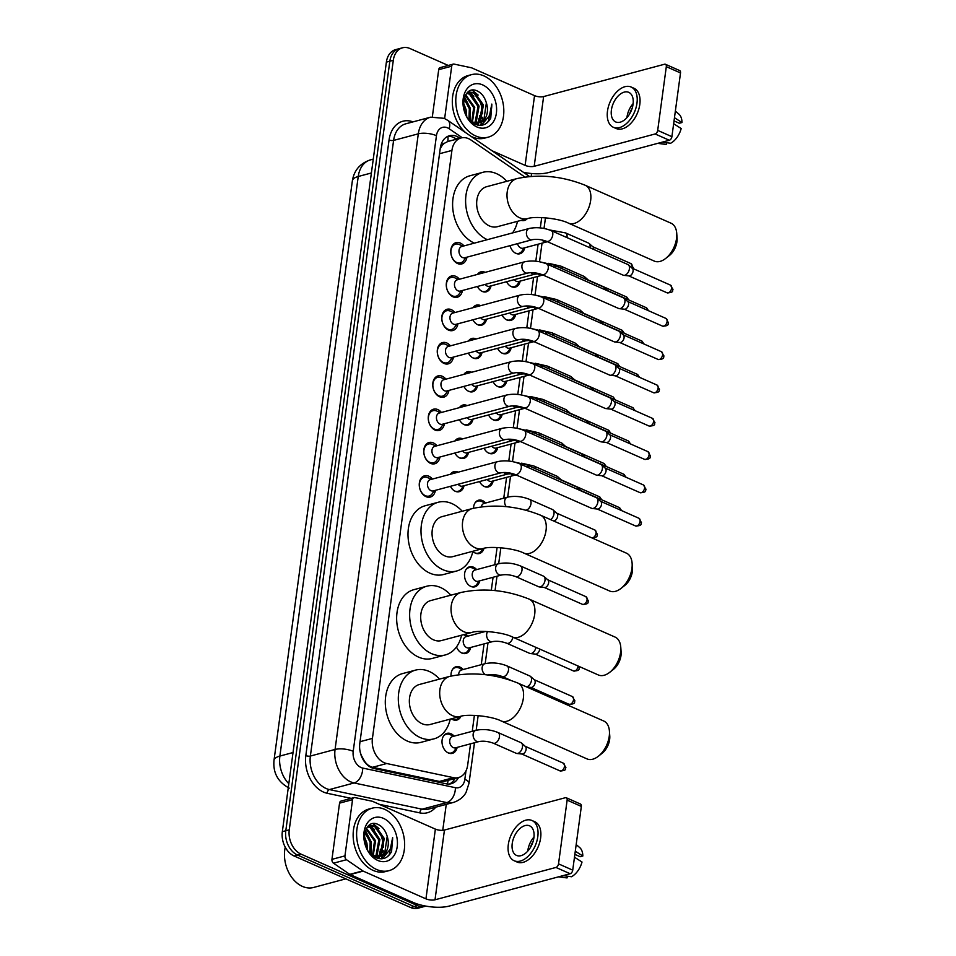 <?xml version="1.0" encoding="UTF-8"?>
<svg xmlns="http://www.w3.org/2000/svg" width="956" height="956" viewBox="0 0 956 956"><rect width="100%" height="100%" fill="white"/><g stroke="black" fill="none" stroke-linecap="round" stroke-linejoin="round"><path stroke-width="1.43" d="M457.147 747.401A10.349 7.457 -105 0 1 452.355 753.364A10.349 7.457 -105 0 1 448.388 752.981A10.349 7.457 -105 0 1 442.031 742.633A10.349 7.457 -105 0 1 447.014 733.36A10.349 7.457 -105 0 1 450.981 733.742A10.349 7.457 -105 0 1 454.136 736.144M460.971 716.247A10.349 7.457 -105 0 1 456.86 720.059A10.349 7.457 -105 0 1 452.893 719.677A10.349 7.457 -105 0 1 451.387 718.804M451.041 676.047A10.349 7.457 -105 0 1 456.012 666.75A10.349 7.457 -105 0 1 459.991 667.133A10.349 7.457 -105 0 1 463.146 669.535M465.237 634.198A10.349 7.457 -105 0 1 467.651 636.23M470.663 647.475A10.349 7.457 -105 0 1 465.871 653.45A10.349 7.457 -105 0 1 461.891 653.067A10.349 7.457 -105 0 1 456.502 646.925M479.661 580.866A10.349 7.457 -105 0 1 474.881 586.829A10.349 7.457 -105 0 1 470.902 586.446A10.349 7.457 -105 0 1 464.544 576.098A10.349 7.457 -105 0 1 469.527 566.824A10.349 7.457 -105 0 1 473.507 567.207A10.349 7.457 -105 0 1 476.65 569.609M483.987 548.314A10.349 7.457 -105 0 1 479.374 553.524A10.349 7.457 -105 0 1 475.407 553.142A10.349 7.457 -105 0 1 472.873 551.409M473.519 508.234A10.349 7.457 -105 0 1 478.538 500.215A10.349 7.457 -105 0 1 482.505 500.597A10.349 7.457 -105 0 1 485.66 502.999M493.177 480.94A10.349 7.457 -105 0 1 488.385 486.915A10.349 7.457 -105 0 1 484.405 486.532A10.349 7.457 -105 0 1 479.542 481.561M497.682 447.635A10.349 7.457 -105 0 1 492.89 453.598A10.349 7.457 -105 0 1 488.91 453.216A10.349 7.457 -105 0 1 484.047 448.256M502.175 414.33A10.349 7.457 -105 0 1 497.395 420.293A10.349 7.457 -105 0 1 493.416 419.911A10.349 7.457 -105 0 1 488.552 414.94M506.68 381.014A10.349 7.457 -105 0 1 501.9 386.989A10.349 7.457 -105 0 1 497.921 386.606A10.349 7.457 -105 0 1 493.057 381.635M511.185 347.709A10.349 7.457 -105 0 1 506.393 353.684A10.349 7.457 -105 0 1 502.426 353.302A10.349 7.457 -105 0 1 497.55 348.331M515.69 314.405A10.349 7.457 -105 0 1 510.898 320.38A10.349 7.457 -105 0 1 506.931 319.997A10.349 7.457 -105 0 1 502.055 315.026M520.195 281.1A10.349 7.457 -105 0 1 515.404 287.063A10.349 7.457 -105 0 1 511.436 286.68A10.349 7.457 -105 0 1 506.56 281.709M524.701 247.795A10.349 7.457 -105 0 1 519.909 253.758A10.349 7.457 -105 0 1 515.929 253.376A10.349 7.457 -105 0 1 510.026 245.656M527.186 218.733A10.349 7.457 -105 0 1 524.414 220.454A10.349 7.457 -105 0 1 521.151 220.346M450.455 474.248A10.349 7.457 -105 0 1 453.885 471.666A10.349 7.457 -105 0 1 457.864 472.049A10.349 7.457 -105 0 1 458.163 472.192M464.03 485.708A10.349 7.457 -105 0 1 459.239 491.671A10.349 7.457 -105 0 1 455.259 491.288A10.349 7.457 -105 0 1 450.395 486.317M454.96 440.943A10.349 7.457 -105 0 1 458.39 438.362A10.349 7.457 -105 0 1 462.369 438.744A10.349 7.457 -105 0 1 462.656 438.888M468.536 452.403A10.349 7.457 -105 0 1 463.744 458.366A10.349 7.457 -105 0 1 459.764 457.984A10.349 7.457 -105 0 1 454.901 453.013M459.454 407.638A10.349 7.457 -105 0 1 462.895 405.057A10.349 7.457 -105 0 1 466.875 405.44A10.349 7.457 -105 0 1 467.161 405.571M473.029 419.087A10.349 7.457 -105 0 1 468.249 425.062A10.349 7.457 -105 0 1 464.269 424.679A10.349 7.457 -105 0 1 459.406 419.708M463.959 374.334A10.349 7.457 -105 0 1 467.4 371.753A10.349 7.457 -105 0 1 471.38 372.135A10.349 7.457 -105 0 1 471.666 372.266M477.534 385.782A10.349 7.457 -105 0 1 472.754 391.757A10.349 7.457 -105 0 1 468.775 391.374A10.349 7.457 -105 0 1 463.899 386.403M468.464 341.017A10.349 7.457 -105 0 1 471.906 338.448A10.349 7.457 -105 0 1 475.873 338.83A10.349 7.457 -105 0 1 476.172 338.962M482.039 352.477A10.349 7.457 -105 0 1 477.247 358.452A10.349 7.457 -105 0 1 473.28 358.07A10.349 7.457 -105 0 1 468.404 353.099M472.969 307.713A10.349 7.457 -105 0 1 476.411 305.131A10.349 7.457 -105 0 1 480.378 305.514A10.349 7.457 -105 0 1 480.677 305.657M486.544 319.173A10.349 7.457 -105 0 1 481.752 325.136A10.349 7.457 -105 0 1 477.785 324.753A10.349 7.457 -105 0 1 472.909 319.782M477.474 274.408A10.349 7.457 -105 0 1 480.916 271.827A10.349 7.457 -105 0 1 484.883 272.209A10.349 7.457 -105 0 1 485.182 272.352M491.049 285.868A10.349 7.457 -105 0 1 486.257 291.831A10.349 7.457 -105 0 1 482.278 291.449A10.349 7.457 -105 0 1 477.414 286.477M435.434 490.32A11.018 7.935 -105 0 1 430.26 497.072A11.018 7.935 -105 0 1 426.029 496.666A11.018 7.935 -105 0 1 419.278 485.66A11.018 7.935 -105 0 1 424.572 475.801A11.018 7.935 -105 0 1 428.802 476.208A11.018 7.935 -105 0 1 432.423 479.075M439.927 457.016A11.018 7.935 -105 0 1 434.765 463.768A11.018 7.935 -105 0 1 430.535 463.361A11.018 7.935 -105 0 1 423.783 452.343A11.018 7.935 -105 0 1 429.077 442.497A11.018 7.935 -105 0 1 433.307 442.903A11.018 7.935 -105 0 1 436.928 445.771M444.432 423.711A11.018 7.935 -105 0 1 439.27 430.463A11.018 7.935 -105 0 1 435.04 430.057A11.018 7.935 -105 0 1 428.276 419.039A11.018 7.935 -105 0 1 433.582 409.18A11.018 7.935 -105 0 1 437.812 409.586A11.018 7.935 -105 0 1 441.421 412.454M448.938 390.406A11.018 7.935 -105 0 1 443.775 397.158A11.018 7.935 -105 0 1 439.545 396.752A11.018 7.935 -105 0 1 432.781 385.734A11.018 7.935 -105 0 1 438.087 375.875A11.018 7.935 -105 0 1 442.305 376.282A11.018 7.935 -105 0 1 445.926 379.15M453.443 357.09A11.018 7.935 -105 0 1 448.28 363.854A11.018 7.935 -105 0 1 444.05 363.447A11.018 7.935 -105 0 1 437.286 352.429A11.018 7.935 -105 0 1 442.58 342.571A11.018 7.935 -105 0 1 446.81 342.977A11.018 7.935 -105 0 1 450.431 345.845M457.948 323.785A11.018 7.935 -105 0 1 452.774 330.537A11.018 7.935 -105 0 1 448.555 330.131A11.018 7.935 -105 0 1 441.791 319.125A11.018 7.935 -105 0 1 447.085 309.266A11.018 7.935 -105 0 1 451.316 309.672A11.018 7.935 -105 0 1 454.937 312.54M462.453 290.481A11.018 7.935 -105 0 1 457.279 297.232A11.018 7.935 -105 0 1 453.048 296.826A11.018 7.935 -105 0 1 446.297 285.808A11.018 7.935 -105 0 1 451.591 275.961A11.018 7.935 -105 0 1 455.821 276.368A11.018 7.935 -105 0 1 459.442 279.224M466.946 257.176A11.018 7.935 -105 0 1 461.784 263.928A11.018 7.935 -105 0 1 457.554 263.521A11.018 7.935 -105 0 1 450.802 252.504A11.018 7.935 -105 0 1 456.096 242.645A11.018 7.935 -105 0 1 460.326 243.051A11.018 7.935 -105 0 1 463.947 245.919M524.844 177.003L470.997 140.03A19.407 13.982 75 0 0 468.571 138.668A19.407 13.982 75 0 0 461.115 137.951A19.407 13.982 75 0 0 451.925 150.427L372.422 738.39A19.407 13.982 75 0 0 386.702 763.521L453.526 777.67A19.407 13.982 75 0 0 458.486 777.575A19.407 13.982 75 0 0 467.675 765.099L470.555 743.816M361.129 755.348A6.465 4.66 75 0 0 361.595 755.885L364.069 760.402C366.303 764.143 369.147 766.437 372.613 767.286L439.437 781.434L444.707 781.255L458.486 777.575A19.407 13.982 75 0 1 451.22 783.717A19.407 13.982 75 0 1 446.273 783.812L374.071 768.528A19.407 13.982 75 0 1 359.803 743.398L440.274 148.204A19.407 13.982 75 0 1 449.463 135.728A19.407 13.982 75 0 1 456.92 136.445A19.407 13.982 75 0 1 459.346 137.807L459.979 138.25M461.115 137.951L447.743 141.524L444.421 143.269A6.465 4.66 75 0 0 440.788 147.523A19.407 6.752 -172.3 0 0 440.405 147.355M440.788 147.523L440.74 147.845A19.407 13.982 -105 0 1 444.421 143.269M361.595 755.885A19.407 13.982 -105 0 1 360.173 751.942M472.24 731.304L474.391 715.363M481.25 664.695L484.059 643.89M491.312 590.282L493.069 577.281M494.754 564.769L497.096 547.501M503.764 498.16L506.572 477.355M508.783 461.043L511.078 444.05M513.288 427.738L515.583 410.745M517.782 394.434L520.088 377.441M522.287 361.129L524.593 344.124M526.792 327.824L529.098 310.82M531.297 294.508L533.591 277.515M535.802 261.203L538.097 244.21M540.307 227.898L541.705 217.562M425.779 906.097A19.407 13.982 -105 0 1 424.966 906.348A19.407 13.982 -105 0 1 417.521 905.631L301.032 854.138L297.567 855.07A19.407 13.982 -105 0 1 285.796 830.752L389.845 61.196A19.407 13.982 -105 0 1 399.034 48.732A19.407 13.982 -105 0 0 389.845 61.196L285.796 830.752A19.407 13.982 -105 0 0 297.567 855.07L414.044 906.551L297.567 855.07L294.101 855.99A19.407 13.982 -105 0 1 282.331 831.684L386.379 62.128A19.407 13.982 -105 0 1 395.569 49.652L402.5 47.8A19.407 13.982 -105 0 1 409.957 48.517L448.256 65.45M424.966 906.348L421.5 907.268A19.407 13.982 -105 0 1 414.044 906.551A19.407 13.982 -105 0 0 421.5 907.268L418.035 908.2A19.407 13.982 -105 0 1 410.578 907.483L294.101 855.99M447.767 136.35A19.407 13.982 -105 0 1 453.443 137.377A19.407 13.982 -105 0 1 455.881 138.739L456.514 139.182M379.759 851.904A25.884 18.654 -105 0 1 379.257 855.25M378.935 856.6A25.884 18.654 -105 0 1 378.337 858.512M373.282 823.702A25.884 18.654 -105 0 1 375.648 826.175A25.884 18.654 -105 0 0 373.282 823.702M377.154 828.147A25.884 18.654 -105 0 1 383.356 847.183A25.884 18.654 -105 0 0 377.154 828.147M383.248 850.756A25.884 18.654 -105 0 1 383.057 852.441A25.884 18.654 -105 0 0 383.248 850.756M382.723 854.317A25.884 18.654 -105 0 1 382.579 854.927A25.884 18.654 -105 0 0 382.723 854.317M382.388 855.704A25.884 18.654 -105 0 1 381.325 858.823A25.884 18.654 -105 0 0 382.388 855.704M478.932 118.424A25.884 18.654 -105 0 1 478.418 121.782M478.096 123.121A25.884 18.654 -105 0 1 477.51 125.033M472.455 90.223A25.884 18.654 -105 0 1 474.809 92.696A25.884 18.654 -105 0 0 472.455 90.223M476.327 94.668A25.884 18.654 -105 0 1 482.529 113.704A25.884 18.654 -105 0 0 476.327 94.668M482.422 117.289A25.884 18.654 -105 0 1 482.23 118.962A25.884 18.654 -105 0 0 482.422 117.289M481.896 120.838A25.884 18.654 -105 0 1 481.752 121.448A25.884 18.654 -105 0 0 481.896 120.838M481.561 122.225A25.884 18.654 -105 0 1 480.498 125.344A25.884 18.654 -105 0 0 481.561 122.225M301.032 854.138A19.407 13.982 -105 0 1 289.262 829.82L393.31 60.276A19.407 13.982 -105 0 1 402.5 47.8M531.56 173.514L531.178 176.334M446.261 804.355L442.748 830.31M454.972 778.507A19.407 13.982 -105 0 1 449.44 784.028M444.636 118.568L451.71 66.191L438.708 69.668A3.238 2.33 -105 0 1 440.25 67.589L453.252 64.112A3.238 2.33 75 0 0 451.71 66.191M432.339 116.787L438.708 69.668M523.434 172.331A25.884 8.998 -172.3 0 0 548.397 172.594L669.32 140.257L655.123 133.971L534.189 166.308A6.465 2.247 7.7 0 1 525.119 165.376L492.005 150.737M665.448 64.279L679.656 70.565A3.238 1.936 113.8 0 1 680.517 72.943L666.308 66.669A3.238 1.936 -66.2 0 0 665.448 64.279A3.238 1.936 -66.2 0 0 664.551 64.231L543.617 96.568A6.465 2.247 7.7 0 1 534.547 95.636L471.774 67.888A3.238 2.33 75 0 0 471.356 67.757L454.076 64.1A3.238 2.33 75 0 0 453.252 64.112M655.123 133.971A3.238 1.936 -66.2 0 0 657.692 130.386L671.901 136.672L680.517 72.943M671.901 136.672A3.238 1.936 113.8 0 1 669.32 140.257M657.692 130.386L666.308 66.669M633.063 104.252A16.18 9.703 -66.2 0 0 628.773 92.35A16.18 9.703 -66.2 0 0 611.398 110.048A16.18 9.703 -66.2 0 0 615.688 121.938A16.18 9.703 -66.2 0 0 633.063 104.252M633.147 103.583A16.18 9.703 -66.2 0 0 627.017 116.955A16.18 9.703 -66.2 0 0 626.945 117.624M674.028 120.898L679.334 123.24L681.998 122.535L674.458 117.719M632.167 108.243A12.942 7.768 -66.2 0 0 629.729 113.764M613.334 127.268L616.178 128.522A22 13.193 -66.2 0 0 639.803 104.467A22 13.193 -66.2 0 0 633.971 88.275L631.127 87.02A22 13.193 -66.2 0 0 607.49 111.087A22 13.193 -66.2 0 0 613.334 127.268A22 13.193 -66.2 0 0 636.971 103.2A22 13.193 -66.2 0 0 631.127 87.02M657.716 143.364L665.448 144.356A16.826 10.098 -66.2 0 0 666.284 144.416L666.523 142.707M657.979 143.292L666.284 144.416M673.645 123.73L681.186 128.546A16.826 10.098 -66.2 0 1 670.622 143.257L662.317 142.133M681.998 122.535A16.826 10.098 -66.2 0 0 678.844 114.063L675.354 111.099M475.73 135.991A32.349 23.314 -105 0 1 455.881 103.63A32.349 23.314 -105 0 1 471.439 74.676A32.349 23.314 -105 0 1 483.856 75.871A32.349 23.314 -105 0 1 503.716 108.231A32.349 23.314 -105 0 1 488.146 137.186A32.349 23.314 -105 0 1 475.73 135.991M488.146 137.186L484.68 138.118A32.349 23.314 -105 0 1 472.264 136.923A32.349 23.314 -105 0 1 470.973 136.302M465.572 132.585A32.349 23.314 -105 0 1 452.343 99.926A32.349 23.314 -105 0 1 467.974 75.596L471.439 74.676M490.751 118.138L491.814 104.073C491.85 114.063 488.038 120.193 480.402 122.476A16.18 11.651 -105 0 0 486.365 102.878C484.764 97.392 481.979 93.557 478 91.358C461.652 82.312 457.673 117.6 474.893 124.137C481.693 126.801 486.986 124.794 490.751 118.138M482.637 84.893A22.645 16.324 -105 0 1 496.367 113.25A22.645 16.324 -105 0 1 476.948 126.969A22.645 16.324 -105 0 1 463.218 98.599A22.645 16.324 -105 0 1 482.637 84.893M474.666 124.029L476.267 123.336M476.769 123.049L479.589 120.504L482.338 105.279L473.829 93.043L468.524 92.218M475.252 123.886L476.841 123.312M477.355 123.049L480.665 120.217L483.425 104.993L474.917 92.744L469.061 92.051L467.233 92.816M474.355 122.679L475.252 121.663L478.012 106.439L469.492 94.202L466.755 93.341M474.965 122.834L476.339 121.376L479.087 106.152L470.579 93.903L467.09 92.971M471.75 121.627L473.674 107.598L465.309 95.433M472.419 121.974L474.762 107.311L465.668 94.811M468.942 119.464L469.336 108.757L463.983 98.743M469.635 120.241L470.424 108.47L464.281 97.763M465.512 113.979L463.349 105.112M466.552 115.999L466.086 109.629L463.349 102.842M469.061 92.051L467.615 92.445M469.671 120.277L473.017 122.225L480.402 122.476L472.467 122.727M479.04 122.858L483.927 119.345L486.365 102.878M466.755 116.369L466.086 109.629L463.361 102.531M470.268 120.719L470.424 108.47L464.544 97.058M479.087 106.14L470.005 92.087M469.719 91.907L468.906 91.465M481.382 125.272L486.305 119.536M465.154 98.54L464.353 97.584M473.818 96.221L469.276 92.123M478.155 95.062L472.264 90.246M486.329 123.408L488.361 121.293L491.814 104.073M676.74 233.395L677.075 238.223A14.232 8.544 113.8 0 1 676.944 241.701A14.232 8.544 113.8 0 1 669.463 255.455L665.663 258.455A20.709 12.416 -66.2 0 0 676.549 238.45A20.709 12.416 -66.2 0 0 676.74 233.395A20.709 12.416 -66.2 0 0 671.052 223.214L585.156 185.249A20.709 12.416 113.8 0 1 590.653 200.485A20.709 12.416 113.8 0 1 568.414 223.13L654.31 261.096A20.709 12.416 -66.2 0 0 665.663 258.455M527.712 218.589A20.709 14.926 75 0 1 519.765 217.825A20.709 14.926 75 0 1 507.218 191.881A20.709 14.926 75 0 1 517.017 178.581L486.676 186.695A20.709 14.926 75 0 0 476.721 205.229A20.709 14.926 75 0 0 489.424 225.939A20.709 14.926 75 0 0 497.371 226.703L527.712 218.589C534.368 216.032 558.842 218.147 568.414 223.13M487.333 239.669A35.587 25.645 -105 0 1 465.703 204.022A35.587 25.645 -105 0 1 482.828 172.319A35.587 25.645 -105 0 1 496.499 173.634A35.587 25.645 -105 0 1 506.823 181.305M474.331 243.147A35.587 25.645 -105 0 1 452.702 207.5A35.587 25.645 -105 0 1 469.826 175.796L482.828 172.319M517.519 221.314A35.587 25.645 -105 0 1 512.535 232.929M632.119 563.335L632.466 568.163A14.232 8.544 113.8 0 1 632.334 571.64A14.232 8.544 113.8 0 1 624.854 585.395L621.042 588.394A20.709 12.416 -66.2 0 0 631.94 568.39A20.709 12.416 -66.2 0 0 632.119 563.335A20.709 12.416 -66.2 0 0 626.443 553.165L540.546 515.2A20.709 12.416 113.8 0 1 546.043 530.425A20.709 12.416 113.8 0 1 523.804 553.07L609.701 591.035A20.709 12.416 -66.2 0 0 621.042 588.394M483.103 548.529A20.709 14.926 75 0 1 475.156 547.764A20.709 14.926 75 0 1 462.608 521.833A20.709 14.926 75 0 1 472.407 508.52L442.066 516.634A20.709 14.926 75 0 0 432.112 535.169A20.709 14.926 75 0 0 444.815 555.878A20.709 14.926 75 0 0 452.762 556.643L483.103 548.529C489.759 545.972 514.232 548.087 523.804 553.07M472.909 551.254A35.587 25.645 -105 0 1 456.61 571.019A35.587 25.645 -105 0 1 442.939 569.704A35.587 25.645 -105 0 1 421.106 534.105A35.587 25.645 -105 0 1 438.218 502.259A35.587 25.645 -105 0 1 451.889 503.573A35.587 25.645 -105 0 1 462.214 511.257M456.61 571.019L443.608 574.496A35.587 25.645 -105 0 1 429.937 573.182A35.587 25.645 -105 0 1 408.104 537.583A35.587 25.645 -105 0 1 425.217 505.736L438.218 502.259M620.779 647.26L621.125 652.1A14.232 8.544 113.8 0 1 620.994 655.577A14.232 8.544 113.8 0 1 613.501 669.331L609.701 672.331A20.709 12.416 -66.2 0 0 620.587 652.327A20.709 12.416 -66.2 0 0 620.779 647.26A20.709 12.416 -66.2 0 0 615.09 637.09L529.194 599.125A20.709 12.416 113.8 0 1 534.691 614.35A20.709 12.416 113.8 0 1 512.452 637.007L598.348 674.972A20.709 12.416 -66.2 0 0 609.701 672.331M471.762 632.466A20.709 14.926 75 0 1 463.803 631.701A20.709 14.926 75 0 1 451.256 605.757A20.709 14.926 75 0 1 461.055 592.457L430.714 600.571A20.709 14.926 75 0 0 420.76 619.094A20.709 14.926 75 0 0 433.462 639.815A20.709 14.926 75 0 0 441.421 640.58L471.762 632.466C478.418 629.908 502.892 632.024 512.452 637.007M461.569 635.19A35.587 25.645 -105 0 1 445.257 654.956A35.587 25.645 -105 0 1 431.598 653.641A35.587 25.645 -105 0 1 409.754 618.042A35.587 25.645 -105 0 1 426.878 586.195A35.587 25.645 -105 0 1 440.537 587.51A35.587 25.645 -105 0 1 450.862 595.182M445.257 654.956L432.255 658.433A35.587 25.645 -105 0 1 418.597 657.119A35.587 25.645 -105 0 1 396.752 621.52A35.587 25.645 -105 0 1 413.876 589.673L426.878 586.195M609.426 731.197L609.773 736.024A14.232 8.544 113.8 0 1 609.641 739.502A14.232 8.544 113.8 0 1 602.16 753.256L598.348 756.256A20.709 12.416 -66.2 0 0 609.247 736.251A20.709 12.416 -66.2 0 0 609.426 731.197A20.709 12.416 -66.2 0 0 603.738 721.015L517.853 683.05A20.709 12.416 113.8 0 1 523.35 698.286A20.709 12.416 113.8 0 1 501.111 720.932L586.996 758.897A20.709 12.416 -66.2 0 0 598.348 756.256M460.41 716.391A20.709 14.926 75 0 1 452.463 715.626A20.709 14.926 75 0 1 439.903 689.694A20.709 14.926 75 0 1 449.714 676.382L419.373 684.496A20.709 14.926 75 0 0 409.407 703.03A20.709 14.926 75 0 0 422.122 723.74A20.709 14.926 75 0 0 430.069 724.505L460.41 716.391C467.066 713.833 491.539 715.948 501.111 720.932M450.216 719.115A35.587 25.645 -105 0 1 433.916 738.88A35.587 25.645 -105 0 1 420.246 737.566A35.587 25.645 -105 0 1 398.413 701.967A35.587 25.645 -105 0 1 415.525 670.12A35.587 25.645 -105 0 1 429.184 671.435A35.587 25.645 -105 0 1 439.521 679.107M433.916 738.88L420.903 742.358A35.587 25.645 -105 0 1 407.244 741.043A35.587 25.645 -105 0 1 385.399 705.444A35.587 25.645 -105 0 1 402.524 673.598L415.525 670.12M459.585 244.64A9.703 6.991 75 0 0 459.442 244.569A9.703 6.991 75 0 0 459.298 244.497A9.703 6.991 75 0 0 455.57 244.139A9.703 6.991 75 0 0 450.897 252.826A9.703 6.991 75 0 0 456.849 262.541A9.703 6.991 75 0 0 460.577 262.9A9.703 6.991 75 0 0 463.732 260.594L465.919 257.451M461.772 246.505A5.82 4.194 75 0 0 458.976 251.715A5.82 4.194 75 0 0 462.549 257.534A5.82 4.194 75 0 0 464.783 257.75L532.229 239.717A5.82 4.194 75 0 1 529.983 239.502A5.82 4.194 75 0 1 526.421 232.559A5.82 4.194 75 0 1 529.218 228.472L461.772 246.505M546.509 241.294A5.82 3.489 113.8 0 0 552.711 235.26A5.82 3.489 113.8 0 0 552.759 234.925A5.82 3.489 113.8 0 0 551.218 230.635L627.877 264.525A5.82 3.489 113.8 0 1 628.427 264.884A5.82 3.489 113.8 0 1 629.418 268.803A5.82 3.489 113.8 0 1 624.794 275.256A5.82 3.489 113.8 0 1 623.802 275.352A5.82 3.489 113.8 0 1 623.169 275.173L546.509 241.294C541.311 239.442 536.543 238.916 532.229 239.717M631.952 268.098A4.206 2.521 113.8 0 1 632.358 268.361A4.206 2.521 113.8 0 1 633.075 271.193A4.206 2.521 113.8 0 1 629.729 275.854A4.206 2.521 113.8 0 1 629.012 275.914L623.802 275.352M455.08 277.945A9.703 6.991 75 0 0 454.937 277.873A9.703 6.991 75 0 0 454.793 277.814A9.703 6.991 75 0 0 451.065 277.455A9.703 6.991 75 0 0 446.392 286.143A9.703 6.991 75 0 0 452.355 295.846A9.703 6.991 75 0 0 456.072 296.205A9.703 6.991 75 0 0 459.227 293.898L461.413 290.755M457.267 279.809A5.82 4.194 75 0 0 454.47 285.019A5.82 4.194 75 0 0 458.044 290.851A5.82 4.194 75 0 0 460.278 291.066L527.724 273.034A5.82 4.194 75 0 1 525.489 272.819A5.82 4.194 75 0 1 521.916 265.864A5.82 4.194 75 0 1 524.713 261.777L457.267 279.809M542.004 274.599A5.82 3.489 113.8 0 0 548.206 268.564A5.82 3.489 113.8 0 0 548.254 268.23A5.82 3.489 113.8 0 0 546.712 263.94L623.372 297.83A5.82 3.489 113.8 0 1 623.933 298.188A5.82 3.489 113.8 0 1 624.913 302.12A5.82 3.489 113.8 0 1 620.289 308.573A5.82 3.489 113.8 0 1 619.309 308.657A5.82 3.489 113.8 0 1 618.663 308.489L542.004 274.599C536.806 272.747 532.05 272.221 527.724 273.034M627.447 301.403A4.206 2.521 113.8 0 1 627.853 301.666A4.206 2.521 113.8 0 1 628.57 304.498A4.206 2.521 113.8 0 1 625.224 309.158A4.206 2.521 113.8 0 1 624.519 309.218L619.309 308.657M450.587 311.25A9.703 6.991 75 0 0 450.431 311.19A9.703 6.991 75 0 0 450.288 311.118A9.703 6.991 75 0 0 446.56 310.76A9.703 6.991 75 0 0 441.887 319.447A9.703 6.991 75 0 0 447.85 329.151A9.703 6.991 75 0 0 451.579 329.509A9.703 6.991 75 0 0 454.721 327.203L456.908 324.06M452.762 313.114A5.82 4.194 75 0 0 449.965 318.324A5.82 4.194 75 0 0 453.538 324.156A5.82 4.194 75 0 0 455.773 324.371L523.219 306.338A5.82 4.194 75 0 1 520.984 306.123A5.82 4.194 75 0 1 517.411 299.168A5.82 4.194 75 0 1 520.207 295.081L452.762 313.114M537.499 307.904A5.82 3.489 113.8 0 0 543.701 301.881A5.82 3.489 113.8 0 0 543.749 301.534A5.82 3.489 113.8 0 0 542.207 297.256L618.867 331.135A5.82 3.489 113.8 0 1 619.428 331.493A5.82 3.489 113.8 0 1 620.42 335.425A5.82 3.489 113.8 0 1 615.784 341.878A5.82 3.489 113.8 0 1 614.804 341.961A5.82 3.489 113.8 0 1 614.158 341.794L537.499 307.904C532.301 306.051 527.545 305.526 523.219 306.338M622.953 334.708A4.206 2.521 113.8 0 1 623.348 334.97A4.206 2.521 113.8 0 1 624.065 337.803A4.206 2.521 113.8 0 1 620.719 342.463A4.206 2.521 113.8 0 1 620.014 342.523L614.804 341.961M446.082 344.566A9.703 6.991 75 0 0 445.926 344.495A9.703 6.991 75 0 0 445.783 344.423A9.703 6.991 75 0 0 442.054 344.064A9.703 6.991 75 0 0 437.394 352.752A9.703 6.991 75 0 0 443.345 362.455A9.703 6.991 75 0 0 447.073 362.814A9.703 6.991 75 0 0 450.216 360.52L452.403 357.377M448.256 346.43A5.82 4.194 75 0 0 445.46 351.641A5.82 4.194 75 0 0 449.033 357.46A5.82 4.194 75 0 0 451.268 357.675L518.714 339.643A5.82 4.194 75 0 1 516.479 339.428A5.82 4.194 75 0 1 512.906 332.473A5.82 4.194 75 0 1 515.702 328.386L448.256 346.43M532.994 341.208A5.82 3.489 113.8 0 0 539.196 335.186A5.82 3.489 113.8 0 0 539.256 334.839A5.82 3.489 113.8 0 0 537.702 330.561L614.361 364.439A5.82 3.489 113.8 0 1 614.923 364.81A5.82 3.489 113.8 0 1 615.915 368.729A5.82 3.489 113.8 0 1 611.278 375.182A5.82 3.489 113.8 0 1 610.298 375.266A5.82 3.489 113.8 0 1 609.653 375.099L532.994 341.208C527.796 339.356 523.04 338.83 518.714 339.643M618.448 368.012A4.206 2.521 113.8 0 1 618.843 368.275A4.206 2.521 113.8 0 1 619.56 371.107A4.206 2.521 113.8 0 1 616.214 375.768A4.206 2.521 113.8 0 1 615.509 375.839L610.298 375.266M441.576 377.871A9.703 6.991 75 0 0 441.433 377.799A9.703 6.991 75 0 0 441.278 377.728A9.703 6.991 75 0 0 437.549 377.369A9.703 6.991 75 0 0 432.889 386.057A9.703 6.991 75 0 0 438.84 395.772A9.703 6.991 75 0 0 442.568 396.131A9.703 6.991 75 0 0 445.711 393.824L447.898 390.681M443.763 379.735A5.82 4.194 75 0 0 440.955 384.945A5.82 4.194 75 0 0 444.528 390.765A5.82 4.194 75 0 0 446.763 390.98L514.209 372.948A5.82 4.194 75 0 1 511.974 372.732A5.82 4.194 75 0 1 508.413 365.79A5.82 4.194 75 0 1 511.197 361.703L443.763 379.735M528.489 374.513A5.82 3.489 113.8 0 0 534.691 368.49A5.82 3.489 113.8 0 0 534.751 368.144A5.82 3.489 113.8 0 0 533.197 363.866L609.856 397.756A5.82 3.489 113.8 0 1 610.418 398.114A5.82 3.489 113.8 0 1 611.41 402.034A5.82 3.489 113.8 0 1 606.773 408.487A5.82 3.489 113.8 0 1 605.793 408.57A5.82 3.489 113.8 0 1 605.148 408.403L528.489 374.513C523.29 372.661 518.534 372.147 514.209 372.948M613.943 401.329A4.206 2.521 113.8 0 1 614.35 401.58A4.206 2.521 113.8 0 1 615.055 404.424A4.206 2.521 113.8 0 1 611.709 409.084A4.206 2.521 113.8 0 1 611.004 409.144L605.793 408.57M437.071 411.176A9.703 6.991 75 0 0 436.928 411.104A9.703 6.991 75 0 0 436.773 411.032A9.703 6.991 75 0 0 433.056 410.674A9.703 6.991 75 0 0 428.384 419.361A9.703 6.991 75 0 0 434.335 429.077A9.703 6.991 75 0 0 438.063 429.435A9.703 6.991 75 0 0 441.206 427.129L443.393 423.986M439.258 413.04A5.82 4.194 75 0 0 436.45 418.25A5.82 4.194 75 0 0 440.023 424.082A5.82 4.194 75 0 0 442.258 424.297L509.703 406.252A5.82 4.194 75 0 1 507.469 406.037A5.82 4.194 75 0 1 503.908 399.094A5.82 4.194 75 0 1 506.704 395.007L439.258 413.04M523.984 407.83A5.82 3.489 113.8 0 0 530.186 401.795A5.82 3.489 113.8 0 0 530.245 401.46A5.82 3.489 113.8 0 0 528.692 397.17L605.363 431.06A5.82 3.489 113.8 0 1 605.913 431.419A5.82 3.489 113.8 0 1 606.905 435.339A5.82 3.489 113.8 0 1 602.268 441.791A5.82 3.489 113.8 0 1 601.288 441.887A5.82 3.489 113.8 0 1 600.655 441.708L523.984 407.83C518.797 405.977 514.029 405.452 509.703 406.252M609.438 434.633A4.206 2.521 113.8 0 1 609.844 434.896A4.206 2.521 113.8 0 1 610.561 437.729A4.206 2.521 113.8 0 1 607.215 442.389A4.206 2.521 113.8 0 1 606.498 442.449L601.288 441.887M432.566 444.48A9.703 6.991 75 0 0 432.423 444.409A9.703 6.991 75 0 0 432.267 444.349A9.703 6.991 75 0 0 428.551 443.99A9.703 6.991 75 0 0 423.878 452.678A9.703 6.991 75 0 0 429.83 462.381A9.703 6.991 75 0 0 433.558 462.74A9.703 6.991 75 0 0 436.701 460.434L438.9 457.291M434.753 446.344A5.82 4.194 75 0 0 431.945 451.555A5.82 4.194 75 0 0 435.53 457.386A5.82 4.194 75 0 0 437.764 457.601L505.21 439.569A5.82 4.194 75 0 1 502.964 439.354A5.82 4.194 75 0 1 499.402 432.399A5.82 4.194 75 0 1 502.199 428.312L434.753 446.344M519.49 441.134A5.82 3.489 113.8 0 0 525.692 435.1A5.82 3.489 113.8 0 0 525.74 434.765A5.82 3.489 113.8 0 0 524.199 430.475L600.858 464.365A5.82 3.489 113.8 0 1 601.408 464.724A5.82 3.489 113.8 0 1 602.4 468.655A5.82 3.489 113.8 0 1 597.763 475.108A5.82 3.489 113.8 0 1 596.783 475.192A5.82 3.489 113.8 0 1 596.15 475.024L519.49 441.134C514.292 439.282 509.524 438.756 505.21 439.569M604.933 467.938A4.206 2.521 113.8 0 1 605.339 468.201A4.206 2.521 113.8 0 1 606.056 471.033A4.206 2.521 113.8 0 1 602.71 475.694A4.206 2.521 113.8 0 1 601.993 475.753L596.783 475.192M428.061 477.785A9.703 6.991 75 0 0 427.918 477.725A9.703 6.991 75 0 0 427.774 477.653A9.703 6.991 75 0 0 424.046 477.295A9.703 6.991 75 0 0 419.373 485.983A9.703 6.991 75 0 0 425.336 495.686A9.703 6.991 75 0 0 429.053 496.045A9.703 6.991 75 0 0 432.208 493.738L434.394 490.607M430.248 479.649A5.82 4.194 75 0 0 427.452 484.859A5.82 4.194 75 0 0 431.025 490.691A5.82 4.194 75 0 0 433.259 490.906L500.705 472.873A5.82 4.194 75 0 1 498.47 472.658A5.82 4.194 75 0 1 494.897 465.703A5.82 4.194 75 0 1 497.694 461.617L430.248 479.649M514.985 474.439A5.82 3.489 113.8 0 0 521.187 468.416A5.82 3.489 113.8 0 0 521.235 468.07A5.82 3.489 113.8 0 0 519.694 463.791L596.353 497.67A5.82 3.489 113.8 0 1 596.903 498.028A5.82 3.489 113.8 0 1 597.894 501.96A5.82 3.489 113.8 0 1 593.27 508.413A5.82 3.489 113.8 0 1 592.278 508.496A5.82 3.489 113.8 0 1 591.645 508.329L514.985 474.439C509.787 472.587 505.019 472.061 500.705 472.873M600.428 501.243A4.206 2.521 113.8 0 1 600.834 501.506A4.206 2.521 113.8 0 1 601.551 504.338A4.206 2.521 113.8 0 1 598.205 508.998A4.206 2.521 113.8 0 1 597.5 509.058L592.278 508.496M483.377 272.83A9.703 6.991 75 0 0 480.211 272.687A9.703 6.991 75 0 0 477.534 274.396M485.146 284.41A5.82 4.194 75 0 0 487.19 286.083A5.82 4.194 75 0 0 489.424 286.298L534.846 274.157A5.82 4.194 75 0 1 532.611 273.942A5.82 4.194 75 0 1 530.879 272.639M481.728 291.174A9.703 6.991 75 0 0 485.23 291.437A9.703 6.991 75 0 0 488.373 289.13L490.559 285.999M555.424 267.8A5.82 3.489 113.8 0 0 553.835 265.063L603.606 287.063A5.82 3.489 113.8 0 1 604.156 287.421A5.82 3.489 113.8 0 1 605.196 289.799M607.681 290.636A4.206 2.521 113.8 0 1 608.088 290.899A4.206 2.521 113.8 0 1 608.351 291.198M478.884 306.135A9.703 6.991 75 0 0 475.706 305.992A9.703 6.991 75 0 0 473.029 307.701M480.653 317.715A5.82 4.194 75 0 0 482.684 319.388A5.82 4.194 75 0 0 484.919 319.603L530.341 307.462A5.82 4.194 75 0 1 528.106 307.246A5.82 4.194 75 0 1 526.386 305.944M477.235 324.49A9.703 6.991 75 0 0 480.725 324.741A9.703 6.991 75 0 0 483.867 322.447L486.054 319.304M550.919 301.104A5.82 3.489 113.8 0 0 549.33 298.38L599.101 320.368A5.82 3.489 113.8 0 1 599.663 320.726A5.82 3.489 113.8 0 1 600.691 323.104M603.176 323.941A4.206 2.521 113.8 0 1 603.583 324.204A4.206 2.521 113.8 0 1 603.845 324.502M474.379 339.44A9.703 6.991 75 0 0 471.2 339.296A9.703 6.991 75 0 0 468.524 341.005M476.148 351.031A5.82 4.194 75 0 0 478.179 352.692A5.82 4.194 75 0 0 480.414 352.907L525.848 340.766A5.82 4.194 75 0 1 523.601 340.551A5.82 4.194 75 0 1 521.88 339.249M472.73 357.795A9.703 6.991 75 0 0 476.219 358.058A9.703 6.991 75 0 0 479.362 355.752L481.549 352.609M546.426 334.409A5.82 3.489 113.8 0 0 544.836 331.684L594.596 353.684A5.82 3.489 113.8 0 1 595.158 354.043A5.82 3.489 113.8 0 1 596.186 356.409M598.683 357.257A4.206 2.521 113.8 0 1 599.077 357.508A4.206 2.521 113.8 0 1 599.34 357.807M469.874 372.744A9.703 6.991 75 0 0 466.695 372.601A9.703 6.991 75 0 0 464.019 374.31M471.643 384.336A5.82 4.194 75 0 0 473.674 386.009A5.82 4.194 75 0 0 475.909 386.224L521.343 374.071A5.82 4.194 75 0 1 519.108 373.856A5.82 4.194 75 0 1 517.375 372.565M468.225 391.1A9.703 6.991 75 0 0 471.714 391.363A9.703 6.991 75 0 0 474.857 389.056L477.044 385.913M541.921 367.713A5.82 3.489 113.8 0 0 540.331 364.989L590.091 386.989A5.82 3.489 113.8 0 1 590.653 387.347A5.82 3.489 113.8 0 1 591.68 389.713M594.178 390.562A4.206 2.521 113.8 0 1 594.572 390.813A4.206 2.521 113.8 0 1 594.847 391.112M465.369 406.061A9.703 6.991 75 0 0 462.202 405.918A9.703 6.991 75 0 0 459.513 407.626M467.137 417.641A5.82 4.194 75 0 0 469.169 419.314A5.82 4.194 75 0 0 471.416 419.529L516.837 407.375A5.82 4.194 75 0 1 514.603 407.16A5.82 4.194 75 0 1 512.87 405.87M463.72 424.404A9.703 6.991 75 0 0 467.209 424.667A9.703 6.991 75 0 0 470.352 422.361L472.551 419.218M537.415 401.03A5.82 3.489 113.8 0 0 535.826 398.294L585.586 420.293A5.82 3.489 113.8 0 1 586.148 420.652A5.82 3.489 113.8 0 1 587.175 423.018M589.673 423.867A4.206 2.521 113.8 0 1 590.079 424.129A4.206 2.521 113.8 0 1 590.342 424.416M460.864 439.366A9.703 6.991 75 0 0 457.697 439.222A9.703 6.991 75 0 0 455.02 440.931M462.632 450.945A5.82 4.194 75 0 0 464.676 452.618A5.82 4.194 75 0 0 466.91 452.833L512.332 440.692A5.82 4.194 75 0 1 510.098 440.477A5.82 4.194 75 0 1 508.365 439.174M459.215 457.709A9.703 6.991 75 0 0 462.704 457.972A9.703 6.991 75 0 0 465.859 455.665L468.046 452.535M532.91 434.335A5.82 3.489 113.8 0 0 531.321 431.598L581.093 453.598A5.82 3.489 113.8 0 1 581.642 453.957A5.82 3.489 113.8 0 1 582.67 456.335M585.168 457.171A4.206 2.521 113.8 0 1 585.574 457.434A4.206 2.521 113.8 0 1 585.837 457.733M456.359 472.67A9.703 6.991 75 0 0 453.192 472.527A9.703 6.991 75 0 0 450.515 474.236M458.127 484.25A5.82 4.194 75 0 0 460.171 485.923A5.82 4.194 75 0 0 462.405 486.138L507.827 473.997A5.82 4.194 75 0 1 505.593 473.782A5.82 4.194 75 0 1 503.86 472.479M454.709 491.026A9.703 6.991 75 0 0 458.199 491.276A9.703 6.991 75 0 0 461.354 488.982L463.541 485.839M528.405 467.639A5.82 3.489 113.8 0 0 526.816 464.915L576.587 486.903A5.82 3.489 113.8 0 1 577.137 487.261A5.82 3.489 113.8 0 1 578.177 489.639M580.662 490.476A4.206 2.521 113.8 0 1 581.069 490.739A4.206 2.521 113.8 0 1 581.332 491.037M521.629 220.215A9.703 6.991 75 0 0 523.374 220.059A9.703 6.991 75 0 0 524.975 219.318M344.949 855.883A3.238 2.33 75 0 0 346.502 859.707L362.778 870.88A3.238 2.33 75 0 0 363.172 871.107L350.171 874.585A3.238 2.33 -105 0 1 349.765 874.358L333.501 863.184A3.238 2.33 -105 0 1 331.947 859.36L344.949 855.883L352.549 799.67L339.547 803.148A3.238 2.33 -105 0 1 341.077 801.068L354.079 797.591A3.238 2.33 75 0 0 352.549 799.67M331.947 859.36L339.547 803.148M350.171 874.585L412.944 902.333A25.884 8.998 -172.3 0 0 449.224 906.073L570.158 873.736L555.95 867.451L435.016 899.787A6.465 2.247 7.7 0 1 425.946 898.855L363.172 871.107M566.275 797.758L580.483 804.044A3.238 1.936 113.8 0 1 581.344 806.422L567.135 800.136A3.238 1.936 -66.2 0 0 566.275 797.758A3.238 1.936 -66.2 0 0 565.378 797.71L444.444 830.047A6.465 2.247 7.7 0 1 435.374 829.115L372.613 801.367A3.238 2.33 75 0 0 372.195 801.236L354.903 797.579A3.238 2.33 75 0 0 354.079 797.591M555.95 867.451A3.238 1.936 -66.2 0 0 558.519 863.865L572.728 870.151L581.344 806.422M572.728 870.151A3.238 1.936 113.8 0 1 570.158 873.736M558.519 863.865L567.135 800.136M533.902 837.731A16.18 9.703 -66.2 0 0 529.6 825.829A16.18 9.703 -66.2 0 0 512.225 843.527A16.18 9.703 -66.2 0 0 516.515 855.417A16.18 9.703 -66.2 0 0 533.902 837.731M533.974 837.062A16.18 9.703 -66.2 0 0 527.855 850.434A16.18 9.703 -66.2 0 0 527.772 851.103M574.855 854.377L580.161 856.719L582.825 856.014L575.285 851.198M532.994 841.722A12.942 7.768 -66.2 0 0 530.556 847.231M514.161 860.747L517.005 862.001A22 13.193 -66.2 0 0 540.642 837.934A22 13.193 -66.2 0 0 534.798 821.754L531.954 820.499A22 13.193 -66.2 0 0 508.317 844.566A22 13.193 -66.2 0 0 514.161 860.747A22 13.193 -66.2 0 0 537.798 836.679A22 13.193 -66.2 0 0 531.954 820.499M558.543 876.843L566.275 877.835A16.826 10.098 -66.2 0 0 567.111 877.895L567.35 876.174M558.806 876.772L567.111 877.895M574.472 857.209L582.013 862.025A16.826 10.098 -66.2 0 1 571.449 876.736L563.144 875.612M582.825 856.014A16.826 10.098 -66.2 0 0 579.671 847.542L576.181 844.578M345.821 878.851L313.592 887.467A29.122 20.984 -105 0 1 302.407 886.391A29.122 20.984 -105 0 1 285.247 847.207M376.556 869.47A32.349 23.314 -105 0 1 356.708 837.109A32.349 23.314 -105 0 1 372.266 808.155A32.349 23.314 -105 0 1 384.682 809.35A32.349 23.314 -105 0 1 404.543 841.71A32.349 23.314 -105 0 1 388.984 870.665A32.349 23.314 -105 0 1 376.556 869.47M388.984 870.665L385.507 871.585A32.349 23.314 -105 0 1 373.091 870.39A32.349 23.314 -105 0 1 353.242 838.03A32.349 23.314 -105 0 1 368.801 809.075L372.266 808.155M391.578 851.617L392.641 837.552C392.677 847.542 388.877 853.672 381.229 855.955A16.18 11.651 -105 0 0 387.192 836.357C385.603 830.872 382.806 827.036 378.827 824.837C362.491 815.791 358.5 851.079 375.72 857.616C382.531 860.28 387.813 858.273 391.578 851.617M383.464 818.36A22.645 16.324 -105 0 1 397.194 846.729A22.645 16.324 -105 0 1 377.775 860.448A22.645 16.324 -105 0 1 364.045 832.078A22.645 16.324 -105 0 1 383.464 818.36M375.541 857.496L377.094 856.815M377.596 856.528L380.416 853.983L383.177 838.759L374.656 826.522L369.363 825.697M375.493 857.508L377.668 856.791M378.182 856.528L381.504 853.684L384.252 838.472L375.744 826.223L369.888 825.53L368.06 826.295M375.182 856.158L376.078 855.142L378.839 839.918L370.319 827.669L367.582 826.821M375.804 856.313L377.166 854.843L379.926 839.619L371.406 827.382L367.917 826.45M372.577 855.106L374.501 841.077L366.136 828.912M373.246 855.441L375.589 840.778L366.495 828.29M369.781 852.943L370.163 842.236L364.81 832.222M370.474 853.72L371.251 841.937L365.12 831.242M366.351 847.446L364.176 838.591M367.379 849.478L366.913 843.096L364.176 836.321M369.888 825.53L368.442 825.924M370.498 853.756L373.844 855.704L381.229 855.955L379.329 856.492A25.884 18.654 -105 0 1 378.695 858.596M373.294 856.206L379.329 856.492M379.867 856.337L384.754 852.824L387.192 836.357M367.582 849.848L366.913 843.108L364.188 836.01M371.107 854.198L371.251 841.949L365.371 830.537M379.914 839.619L370.844 825.566M370.546 825.387L369.733 824.944M382.209 858.751L387.132 853.015M365.981 832.007L365.18 831.063M374.656 829.7L370.103 825.602M369.972 825.518L369.375 825.183M378.982 828.541L373.103 823.725M387.156 856.887L389.188 854.772L392.641 837.552M517.507 243.661A5.82 4.194 75 0 0 520.841 248.01A5.82 4.194 75 0 0 523.075 248.225L546.474 241.964A5.82 4.194 75 0 1 544.239 241.749A5.82 4.194 75 0 1 542.112 239.956M566.944 237.59A5.82 3.489 113.8 0 0 566.956 237.506A5.82 3.489 113.8 0 0 567.016 237.172A5.82 3.489 113.8 0 0 565.474 232.882L588.478 243.051A5.82 3.489 113.8 0 1 589.039 243.41A5.82 3.489 113.8 0 1 590.031 247.341A5.82 3.489 113.8 0 1 589.96 247.759M515.38 253.101A9.703 6.991 75 0 0 518.869 253.364A9.703 6.991 75 0 0 522.024 251.058L524.211 247.927M592.565 246.624A4.206 2.521 113.8 0 1 592.959 246.887A4.206 2.521 113.8 0 1 593.712 249.42M514.292 279.642A5.82 4.194 75 0 0 516.336 281.315A5.82 4.194 75 0 0 518.57 281.53L541.98 275.268A5.82 4.194 75 0 1 539.746 275.053A5.82 4.194 75 0 1 538.013 273.763M510.874 286.418A9.703 6.991 75 0 0 514.376 286.669A9.703 6.991 75 0 0 517.519 284.374L519.706 281.231M562.558 268.923A5.82 3.489 113.8 0 0 560.969 266.186L583.973 276.356A5.82 3.489 113.8 0 1 584.534 276.726A5.82 3.489 113.8 0 1 585.562 279.092M588.06 279.929A4.206 2.521 113.8 0 1 588.466 280.192A4.206 2.521 113.8 0 1 588.729 280.49M509.799 312.959A5.82 4.194 75 0 0 511.83 314.62A5.82 4.194 75 0 0 514.065 314.835L537.475 308.585A5.82 4.194 75 0 1 535.24 308.37A5.82 4.194 75 0 1 533.508 307.067M506.381 319.722A9.703 6.991 75 0 0 509.871 319.985A9.703 6.991 75 0 0 513.014 317.679L515.2 314.536M558.053 302.227A5.82 3.489 113.8 0 0 556.464 299.491L579.479 309.672A5.82 3.489 113.8 0 1 580.029 310.031A5.82 3.489 113.8 0 1 581.069 312.397M583.554 313.245A4.206 2.521 113.8 0 1 583.961 313.496A4.206 2.521 113.8 0 1 584.224 313.795M505.294 346.263A5.82 4.194 75 0 0 507.325 347.936A5.82 4.194 75 0 0 509.56 348.151L532.97 341.89A5.82 4.194 75 0 1 530.735 341.674A5.82 4.194 75 0 1 529.003 340.372M501.876 353.027A9.703 6.991 75 0 0 505.365 353.29A9.703 6.991 75 0 0 508.508 350.983L510.695 347.841M553.548 335.532A5.82 3.489 113.8 0 0 551.959 332.808L574.974 342.977A5.82 3.489 113.8 0 1 575.524 343.335A5.82 3.489 113.8 0 1 576.564 345.702M579.049 346.55A4.206 2.521 113.8 0 1 579.456 346.813A4.206 2.521 113.8 0 1 579.718 347.1M500.789 379.568A5.82 4.194 75 0 0 502.82 381.241A5.82 4.194 75 0 0 505.055 381.456L528.465 375.194A5.82 4.194 75 0 1 526.23 374.979A5.82 4.194 75 0 1 524.497 373.677M497.371 386.332A9.703 6.991 75 0 0 500.86 386.594A9.703 6.991 75 0 0 504.003 384.288L506.19 381.145M549.043 368.837A5.82 3.489 113.8 0 0 547.453 366.112L570.469 376.282A5.82 3.489 113.8 0 1 571.031 376.64A5.82 3.489 113.8 0 1 572.058 379.018M574.544 379.855A4.206 2.521 113.8 0 1 574.95 380.118A4.206 2.521 113.8 0 1 575.213 380.416M496.284 412.873A5.82 4.194 75 0 0 498.315 414.546A5.82 4.194 75 0 0 500.562 414.761L523.96 408.499A5.82 4.194 75 0 1 521.725 408.284A5.82 4.194 75 0 1 520.004 406.993M492.866 419.636A9.703 6.991 75 0 0 496.355 419.899A9.703 6.991 75 0 0 499.498 417.593L501.697 414.462M544.538 402.153A5.82 3.489 113.8 0 0 542.948 399.417L565.964 409.586A5.82 3.489 113.8 0 1 566.526 409.945A5.82 3.489 113.8 0 1 567.553 412.323M570.051 413.159A4.206 2.521 113.8 0 1 570.445 413.422A4.206 2.521 113.8 0 1 570.708 413.721M491.778 446.177A5.82 4.194 75 0 0 493.822 447.85A5.82 4.194 75 0 0 496.056 448.065L519.455 441.803A5.82 4.194 75 0 1 517.22 441.588A5.82 4.194 75 0 1 515.499 440.298M488.361 452.953A9.703 6.991 75 0 0 491.85 453.204A9.703 6.991 75 0 0 495.005 450.909L497.192 447.767M540.032 435.458A5.82 3.489 113.8 0 0 538.443 432.721L561.459 442.903A5.82 3.489 113.8 0 1 562.02 443.261A5.82 3.489 113.8 0 1 563.048 445.627M565.546 446.464A4.206 2.521 113.8 0 1 565.94 446.727A4.206 2.521 113.8 0 1 566.215 447.026M487.273 479.494A5.82 4.194 75 0 0 489.317 481.155A5.82 4.194 75 0 0 491.551 481.37L514.961 475.12A5.82 4.194 75 0 1 512.715 474.905A5.82 4.194 75 0 1 510.994 473.602M483.856 486.257A9.703 6.991 75 0 0 487.357 486.52A9.703 6.991 75 0 0 490.5 484.214L492.687 481.071M535.539 468.763A5.82 3.489 113.8 0 0 533.95 466.038L556.954 476.208A5.82 3.489 113.8 0 1 557.515 476.566A5.82 3.489 113.8 0 1 558.543 478.932M561.041 479.781A4.206 2.521 113.8 0 1 561.447 480.031A4.206 2.521 113.8 0 1 561.71 480.33M481.86 501.565A9.703 6.991 75 0 0 481.705 501.494A9.703 6.991 75 0 0 481.561 501.434A9.703 6.991 75 0 0 477.833 501.075A9.703 6.991 75 0 0 474.941 503.035M525.896 510.157A5.82 3.489 113.8 0 0 530.939 503.967A5.82 3.489 113.8 0 0 530.986 503.621A5.82 3.489 113.8 0 0 529.445 499.343C522.036 496.403 514.71 495.674 507.445 497.168L484.035 503.43A5.82 4.194 75 0 0 481.346 506.8M529.445 499.343L552.46 509.512A5.82 3.489 113.8 0 1 553.01 509.871A5.82 3.489 113.8 0 1 554.002 513.79A5.82 3.489 113.8 0 1 550.62 519.646M556.535 513.085A4.206 2.521 113.8 0 1 556.942 513.348A4.206 2.521 113.8 0 1 557.659 516.18A4.206 2.521 113.8 0 1 554.313 520.841A4.206 2.521 113.8 0 1 553.596 520.9L553.405 520.877M474.857 552.867A9.703 6.991 75 0 0 478.347 553.13A9.703 6.991 75 0 0 481.489 550.823L483.091 548.541M472.85 568.187A9.703 6.991 75 0 0 472.706 568.115A9.703 6.991 75 0 0 472.551 568.043A9.703 6.991 75 0 0 468.822 567.685A9.703 6.991 75 0 0 465.93 569.657M475.036 570.039A5.82 4.194 75 0 0 472.228 575.261A5.82 4.194 75 0 0 475.801 581.081A5.82 4.194 75 0 0 478.036 581.296L501.446 575.034A5.82 4.194 75 0 1 499.211 574.819A5.82 4.194 75 0 1 495.638 567.876A5.82 4.194 75 0 1 498.435 563.789L475.036 570.039M515.726 576.611A5.82 3.489 113.8 0 0 521.928 570.577A5.82 3.489 113.8 0 0 521.988 570.242A5.82 3.489 113.8 0 0 520.434 565.952L543.45 576.121A5.82 3.489 113.8 0 1 544 576.48A5.82 3.489 113.8 0 1 544.992 580.412A5.82 3.489 113.8 0 1 540.367 586.865A5.82 3.489 113.8 0 1 539.375 586.948A5.82 3.489 113.8 0 1 538.742 586.781L515.726 576.611C510.528 574.759 505.772 574.233 501.446 575.034M547.525 579.695A4.206 2.521 113.8 0 1 547.931 579.957A4.206 2.521 113.8 0 1 548.648 582.79A4.206 2.521 113.8 0 1 545.302 587.45A4.206 2.521 113.8 0 1 544.585 587.51L539.375 586.948M470.352 586.183A9.703 6.991 75 0 0 473.841 586.434A9.703 6.991 75 0 0 476.984 584.14L479.171 580.997M485.588 631.426L466.026 636.66A5.82 4.194 75 0 0 463.23 641.87A5.82 4.194 75 0 0 466.803 647.69A5.82 4.194 75 0 0 469.038 647.905L492.436 641.655A5.82 4.194 75 0 1 490.201 641.44A5.82 4.194 75 0 1 486.64 634.485A5.82 4.194 75 0 1 487.727 631.546M535.934 647.379A5.82 3.489 113.8 0 1 531.357 653.474A5.82 3.489 113.8 0 1 530.377 653.557A5.82 3.489 113.8 0 1 529.732 653.39L506.716 643.221C501.53 641.368 496.762 640.843 492.436 641.655M539.674 649.028A4.206 2.521 113.8 0 1 539.638 649.411A4.206 2.521 113.8 0 1 536.292 654.071A4.206 2.521 113.8 0 1 535.587 654.131L530.377 653.557M461.342 652.793A9.703 6.991 75 0 0 464.831 653.056A9.703 6.991 75 0 0 467.986 650.749L470.173 647.606M459.334 668.101A9.703 6.991 75 0 0 459.191 668.029A9.703 6.991 75 0 0 459.047 667.969A9.703 6.991 75 0 0 455.319 667.611A9.703 6.991 75 0 0 452.427 669.57M510.659 680.254L502.223 676.525A5.82 3.489 113.8 0 0 508.425 670.503A5.82 3.489 113.8 0 0 508.473 670.156A5.82 3.489 113.8 0 0 506.931 665.878C499.522 662.938 492.197 662.209 484.931 663.703L461.521 669.965A5.82 4.194 75 0 0 458.701 674.649M506.931 665.878L529.935 676.047A5.82 3.489 113.8 0 1 530.496 676.406A5.82 3.489 113.8 0 1 531.488 680.325A5.82 3.489 113.8 0 1 526.852 686.778A5.82 3.489 113.8 0 1 526.469 686.862M534.022 679.62A4.206 2.521 113.8 0 1 534.416 679.883A4.206 2.521 113.8 0 1 535.133 682.715A4.206 2.521 113.8 0 1 531.787 687.376A4.206 2.521 113.8 0 1 531.082 687.436L526.684 686.958M452.331 719.402A9.703 6.991 75 0 0 455.833 719.665A9.703 6.991 75 0 0 458.976 717.358L459.478 716.642M450.336 734.722A9.703 6.991 75 0 0 450.18 734.65A9.703 6.991 75 0 0 450.037 734.578A9.703 6.991 75 0 0 446.309 734.22A9.703 6.991 75 0 0 443.417 736.192M452.511 736.574A5.82 4.194 75 0 0 449.714 741.796A5.82 4.194 75 0 0 453.287 747.616A5.82 4.194 75 0 0 455.522 747.831L478.932 741.569A5.82 4.194 75 0 1 476.697 741.354A5.82 4.194 75 0 1 473.124 734.411A5.82 4.194 75 0 1 475.921 730.324L452.511 736.574M493.212 743.147A5.82 3.489 113.8 0 0 499.414 737.112A5.82 3.489 113.8 0 0 499.462 736.777A5.82 3.489 113.8 0 0 497.921 732.487L520.936 742.657A5.82 3.489 113.8 0 1 521.486 743.015A5.82 3.489 113.8 0 1 522.478 746.947A5.82 3.489 113.8 0 1 517.841 753.4A5.82 3.489 113.8 0 1 516.861 753.483A5.82 3.489 113.8 0 1 516.228 753.316L493.212 743.147C488.014 741.294 483.258 740.769 478.932 741.569M525.011 746.23A4.206 2.521 113.8 0 1 525.418 746.493A4.206 2.521 113.8 0 1 526.135 749.325A4.206 2.521 113.8 0 1 522.789 753.985A4.206 2.521 113.8 0 1 522.072 754.045L516.861 753.483M447.838 752.719A9.703 6.991 75 0 0 451.328 752.97A9.703 6.991 75 0 0 454.47 750.675L456.657 747.532M363.985 761.048A19.407 12.643 -78 0 0 364.069 760.402M447.743 141.524A19.407 10.301 -55.5 0 0 447.862 136.338M447.3 783.992A19.407 12.643 -78 0 0 448.173 780.323M439.521 153.737L451.925 150.427M439.437 781.434L453.526 777.67M372.613 767.286L386.702 763.521M360.03 741.701L372.422 738.39M289.25 788.15C277.945 782.068 272.866 772.795 274.002 760.355A22.645 7.875 7.7 0 1 279.881 756.065A25.884 18.654 75 0 0 288.82 783.705M371.394 172.976L358.237 176.49A22.645 7.875 -172.3 0 0 352.37 180.792C354.09 170.288 360.125 163.321 370.486 159.867A25.884 18.654 75 0 0 358.237 176.49L279.881 756.065L293.026 752.539M282.331 831.684L289.262 829.82M386.379 62.128L393.31 60.276M410.578 907.483L417.521 905.631M462.214 137.712L449.165 128.749A12.942 9.321 75 0 0 447.539 127.841A12.942 9.321 75 0 0 436.45 135.68L353.206 751.32A12.942 9.321 75 0 0 361.057 767.525A12.942 9.321 75 0 0 362.718 768.074L455.415 787.696A12.942 9.321 75 0 0 464.843 779.319L465.978 770.895M455.415 787.696A12.942 8.425 -78 0 1 446.787 802.586L354.09 782.964A25.884 18.654 -105 0 1 350.756 781.877A25.884 18.654 -105 0 1 335.066 749.456L418.31 133.816A25.884 18.654 -105 0 1 430.559 117.182L405.858 123.79A25.884 18.654 75 0 0 393.597 140.412L310.365 756.053A25.884 18.654 75 0 0 326.056 788.473A25.884 18.654 75 0 0 329.39 789.572L422.074 809.194A25.884 18.654 75 0 0 428.682 809.063L453.383 802.454A25.884 18.654 -105 0 1 446.787 802.586L422.074 809.194A3.238 2.103 102 0 0 419.923 812.911L379.233 804.295M351.199 798.356L327.239 793.289A29.122 20.984 -105 0 1 305.824 755.587L389.068 139.946A3.238 1.123 -172.3 0 0 393.597 140.412L418.31 133.816A12.942 4.505 7.7 0 1 436.45 135.68M327.239 793.289A3.238 2.103 102 0 1 329.39 789.572L354.09 782.964A12.942 8.425 -78 0 0 362.718 768.074M389.068 139.946A29.122 20.984 -105 0 1 412.968 121.878M435.793 807.151A29.122 20.984 -105 0 1 419.923 812.911M353.206 751.32A12.942 4.505 7.7 0 0 335.066 749.456L310.365 756.053A3.238 1.123 -172.3 0 1 305.824 755.587M464.843 779.319A12.942 4.505 7.7 0 1 468.99 783.37L474.487 742.764M449.165 128.749A12.942 6.859 -55.5 0 0 447.814 120.396L529.469 176.466M455.881 138.739L459.346 137.807M534.189 166.308L543.617 96.568M525.119 165.376L534.547 95.636M479.506 115.76A25.884 18.654 -105 0 1 478.944 121.257M478.753 122.129A25.884 18.654 -105 0 1 478.55 122.942M478.526 123.013A25.884 18.654 -105 0 1 477.869 125.117M667.097 292.823C675.008 292.691 671.865 289.931 672.964 289.549L670.503 285.139A4.206 2.521 113.8 0 1 671.614 288.222A4.206 2.521 113.8 0 1 667.097 292.823L628.773 275.89M672.964 289.549A4.206 1.458 -172.3 0 0 671.614 288.222M662.592 326.139C670.503 326.008 667.36 323.236 668.459 322.853L665.997 318.444A4.206 2.521 113.8 0 1 667.109 321.539A4.206 2.521 113.8 0 1 662.592 326.139L624.268 309.194M668.459 322.853A4.206 1.458 -172.3 0 0 667.109 321.539M658.087 359.444C665.997 359.313 662.855 356.54 663.954 356.158L661.492 351.748A4.206 2.521 113.8 0 1 662.604 354.843A4.206 2.521 113.8 0 1 658.087 359.444L619.763 342.499M663.954 356.158A4.206 1.458 -172.3 0 0 662.604 354.843M653.593 392.749C661.492 392.617 658.349 389.845 659.461 389.462L656.987 385.053A4.206 2.521 113.8 0 1 658.11 388.148A4.206 2.521 113.8 0 1 653.593 392.749L615.258 375.804M659.461 389.462A4.206 1.458 -172.3 0 0 658.11 388.148M649.088 426.053C656.987 425.922 653.844 423.15 654.956 422.767L652.482 418.358A4.206 2.521 113.8 0 1 653.605 421.453A4.206 2.521 113.8 0 1 649.088 426.053L610.765 409.12M654.956 422.767A4.206 1.458 -172.3 0 0 653.605 421.453M644.583 459.358C652.482 459.227 649.339 456.466 650.45 456.084L647.977 451.674A4.206 2.521 113.8 0 1 649.1 454.757A4.206 2.521 113.8 0 1 644.583 459.358L606.259 442.425M650.45 456.084A4.206 1.458 -172.3 0 0 649.1 454.757M640.078 492.675C647.977 492.543 644.846 489.771 645.945 489.388L643.484 484.979A4.206 2.521 113.8 0 1 644.595 488.074A4.206 2.521 113.8 0 1 640.078 492.675L601.754 475.73M645.945 489.388A4.206 1.458 -172.3 0 0 644.595 488.074M635.573 525.979C643.484 525.848 640.341 523.075 641.44 522.693L638.978 518.283A4.206 2.521 113.8 0 1 640.09 521.379A4.206 2.521 113.8 0 1 635.573 525.979L597.249 509.034M641.44 522.693A4.206 1.458 -172.3 0 0 640.09 521.379M648.67 310.784L646.232 307.677A4.206 2.521 113.8 0 1 647.391 310.222M644.165 344.088L641.727 340.981A4.206 2.521 113.8 0 1 642.886 343.527M639.66 377.393L637.222 374.286A4.206 2.521 113.8 0 1 638.381 376.831M635.154 410.698L632.717 407.591A4.206 2.521 113.8 0 1 633.876 410.136M630.649 444.014L628.212 440.907A4.206 2.521 113.8 0 1 629.383 443.441M626.156 477.319L623.706 474.212A4.206 2.521 113.8 0 1 624.877 476.757M621.651 510.624L619.213 507.517A4.206 2.521 113.8 0 1 620.372 510.062M435.016 899.787L444.444 830.047M425.946 898.855L435.374 829.115M349.765 874.358L362.778 870.88M346.502 859.707L333.501 863.184M380.333 849.239A25.884 18.654 -105 0 1 379.771 854.736M379.58 855.608A25.884 18.654 -105 0 1 379.377 856.421M633.278 268.684L630.96 263.605A4.206 2.521 113.8 0 1 632.083 266.7A4.206 2.521 113.8 0 1 631.808 267.871M633.434 268.015A4.206 1.458 -172.3 0 0 632.083 266.7M628.905 300.017L626.455 296.91A4.206 2.521 113.8 0 1 627.626 299.455M624.399 333.321L621.962 330.214A4.206 2.521 113.8 0 1 623.121 332.76M619.894 366.626L617.457 363.519A4.206 2.521 113.8 0 1 618.616 366.064M615.389 399.931L612.951 396.836A4.206 2.521 113.8 0 1 614.111 399.369M610.884 433.247L608.446 430.14A4.206 2.521 113.8 0 1 609.605 432.674M606.379 466.552L603.941 463.445A4.206 2.521 113.8 0 1 605.112 465.99M601.886 499.857L599.436 496.75A4.206 2.521 113.8 0 1 600.607 499.295M591.537 537.75C599.436 537.619 596.305 534.846 597.404 534.464L594.943 530.054A4.206 2.521 113.8 0 1 596.054 533.149A4.206 2.521 113.8 0 1 591.74 537.822M597.404 534.464A4.206 1.458 -172.3 0 0 596.054 533.149M507.445 497.168A5.82 4.194 75 0 0 504.649 501.255A5.82 4.194 75 0 0 506.274 506.656M582.527 604.371C590.438 604.24 587.295 601.467 588.394 601.085L585.932 596.675A4.206 2.521 113.8 0 1 587.044 599.77A4.206 2.521 113.8 0 1 582.527 604.371L544.346 587.486M588.394 601.085A4.206 1.458 -172.3 0 0 587.044 599.77M578.081 666.009A4.206 2.521 113.8 0 1 578.045 666.38A4.206 2.521 113.8 0 1 573.528 670.981L535.336 654.107M579.396 666.595L579.396 667.694A4.206 1.458 -172.3 0 0 578.045 666.38M512.918 637.21A5.82 3.489 113.8 0 1 506.716 643.221M569.023 704.285C576.922 704.154 573.779 701.381 574.891 700.999L572.417 696.589A4.206 2.521 113.8 0 1 573.54 699.684A4.206 2.521 113.8 0 1 569.023 704.285L530.831 687.412M574.891 700.999A4.206 1.458 -172.3 0 0 573.54 699.684M484.931 663.703A5.82 4.194 75 0 0 482.135 667.79A5.82 4.194 75 0 0 485.696 674.745A5.82 4.194 75 0 0 485.72 674.757M560.013 770.906C567.912 770.775 564.781 768.003 565.88 767.62L563.419 763.211A4.206 2.521 113.8 0 1 564.53 766.306A4.206 2.521 113.8 0 1 560.013 770.906L521.833 754.021M565.88 767.62A4.206 1.458 -172.3 0 0 564.53 766.306M456.335 139.229L454.04 137.652M274.002 760.355L352.37 180.792M370.486 159.867L373.27 159.126M447.814 120.396L444.11 118.317L430.559 117.182M453.383 802.454C462.596 799.371 465.488 793.456 466.098 792.273L468.99 783.37M476.172 730.253L478.155 715.602M485.182 663.643L487.99 642.838M495.053 590.605L497 576.229M498.685 563.717L500.848 547.74M507.696 497.108L510.516 476.303M512.5 461.605L515.009 442.998M517.005 428.3L519.514 409.694M521.51 394.995L524.019 376.389M526.003 361.679L528.525 343.073M530.508 328.374L533.03 309.768M535.013 295.069L537.535 276.463M539.519 261.765L542.028 243.159M544.024 228.46L545.458 217.801M517.017 178.581C539.519 173.873 562.236 176.095 585.156 185.249M472.407 508.52C494.909 503.824 517.626 506.047 540.546 515.2M461.055 592.457C483.569 587.749 506.274 589.971 529.194 599.125M449.714 676.382C472.216 671.674 494.933 673.896 517.853 683.05M455.57 244.139L452.809 244.879M460.577 262.9L457.828 263.629M462.907 246.194L459.442 244.569M551.218 230.635C543.809 227.695 536.483 226.978 529.218 228.472M632.358 268.361L628.427 264.884M670.503 285.139L632.179 268.194M451.065 277.455L448.304 278.184M456.072 296.205L453.323 296.946M458.402 279.511L454.937 277.873M546.712 263.94C539.303 261 531.978 260.283 524.713 261.777M627.853 301.666L623.933 298.188M665.997 318.444L627.674 301.499M446.56 310.76L443.799 311.501M451.579 329.509L448.818 330.25M453.897 312.815L450.431 311.19M542.207 297.256C534.81 294.305 527.473 293.588 520.207 295.081M623.348 334.97L619.428 331.493M661.492 351.748L623.169 334.803M442.054 344.064L439.306 344.805M447.073 362.814L444.313 363.555M449.392 346.12L445.926 344.495M537.702 330.561C530.305 327.621 522.968 326.892 515.702 328.386M618.843 368.275L614.923 364.81M656.987 385.053L618.663 368.12M437.549 377.369L434.801 378.11M442.568 396.131L439.808 396.86M444.899 379.424L441.433 377.799M533.197 363.866C525.8 360.926 518.463 360.197 511.197 361.703M614.35 401.58L610.418 398.114M652.482 418.358L614.158 401.424M433.056 410.674L430.296 411.415M438.063 429.435L435.303 430.164M440.393 412.741L436.928 411.104M528.692 397.17C521.295 394.231 513.958 393.514 506.704 395.007M609.844 434.896L605.913 431.419M647.977 451.674L609.653 434.729M428.551 443.99L425.79 444.719M433.558 462.74L430.809 463.481M435.888 446.046L432.423 444.409M524.199 430.475C516.79 427.535 509.464 426.818 502.199 428.312M605.339 468.201L601.408 464.724M643.484 484.979L605.148 468.034M424.046 477.295L421.285 478.036M429.053 496.045L426.304 496.785M431.383 479.35L427.918 477.725M519.694 463.791C512.285 460.84 504.959 460.123 497.694 461.617M600.834 501.506L596.903 498.028M638.978 518.283L600.655 501.338M480.211 272.687L478.574 273.129M553.835 265.063L541.514 262.207M485.23 291.437L483.581 291.879M539.674 273.763L534.846 274.157M608.088 290.899L604.156 287.421M646.232 307.677L607.908 290.732M475.706 305.992L474.068 306.434M549.33 298.38L537.009 295.512M480.725 324.741L479.075 325.183M535.169 307.079L530.341 307.462M603.583 324.204L599.663 320.726M641.727 340.981L603.403 324.036M471.2 339.296L469.563 339.739M544.836 331.684L532.504 328.816M476.219 358.058L474.582 358.488M530.664 340.384L525.848 340.766M599.077 357.508L595.158 354.043M637.222 374.286L598.898 357.353M466.695 372.601L465.058 373.043M540.331 364.989L528.011 362.121M471.714 391.363L470.077 391.805M526.17 373.688L521.343 374.071M594.572 390.813L590.653 387.347M632.717 407.591L594.393 390.657M462.202 405.918L460.553 406.348M535.826 398.294L523.506 395.437M467.209 424.667L465.572 425.109M521.665 406.993L516.837 407.375M590.079 424.129L586.148 420.652M628.212 440.907L589.888 423.962M457.697 439.222L456.048 439.664M531.321 431.598L519 428.742M462.704 457.972L461.067 458.414M517.16 440.298L512.332 440.692M585.574 457.434L581.642 453.957M623.706 474.212L585.383 457.267M453.192 472.527L451.555 472.969M526.816 464.915L514.495 462.047M458.199 491.276L456.562 491.719M512.655 473.614L507.827 473.997M581.069 490.739L577.137 487.261M619.213 507.517L580.878 490.571M523.374 220.059L521.737 220.501M565.474 232.882L549.449 229.93M518.869 253.364L517.232 253.806M547.549 241.749L546.474 241.964M592.959 246.887L589.039 243.41M630.96 263.605L592.78 246.72M560.969 266.186L548.648 263.33M514.376 286.669L512.727 287.111M543.044 275.053L541.98 275.268M588.466 280.192L584.534 276.726M626.455 296.91L588.275 280.036M556.464 299.491L544.143 296.635M509.871 319.985L508.222 320.415M538.539 308.37L537.475 308.585M583.961 313.496L580.029 310.031M621.962 330.214L583.769 313.341M551.959 332.808L539.638 329.94M505.365 353.29L503.728 353.732M534.034 341.674L532.97 341.89M579.456 346.813L575.524 343.335M617.457 363.519L579.276 346.646M547.453 366.112L535.133 363.244M500.86 386.594L499.223 387.037M529.54 374.979L528.465 375.194M574.95 380.118L571.031 376.64M612.951 396.836L574.771 379.95M542.948 399.417L530.628 396.549M496.355 419.899L494.718 420.341M525.035 408.284L523.96 408.499M570.445 413.422L566.526 409.945M608.446 430.14L570.266 413.255M538.443 432.721L526.123 429.865M491.85 453.204L490.213 453.646M520.53 441.6L519.455 441.803M565.94 446.727L562.02 443.261M603.941 463.445L565.761 446.572M533.95 466.038L521.629 463.17M487.357 486.52L485.708 486.951M516.025 474.905L514.961 475.12M561.447 480.031L557.515 476.566M599.436 496.75L561.256 479.876M477.833 501.075L476.196 501.506M485.17 503.131L481.705 501.494M523.948 509.668L516.634 508.126M556.942 513.348L553.01 509.871M594.943 530.054L556.75 513.181M478.347 553.13L476.709 553.572M468.822 567.685L467.185 568.127M520.434 565.952C513.037 563.012 505.7 562.283 498.435 563.789M473.841 586.434L472.204 586.876M476.172 569.74L472.706 568.115M547.931 579.957L544 576.48M585.932 596.675L547.752 579.79M464.831 653.056L463.194 653.486M467.161 636.349L463.696 634.724M573.528 670.981C581.427 670.849 578.284 668.077 579.396 667.694M455.319 667.611L453.682 668.041M462.656 669.666L459.191 668.029M502.223 676.525C497.024 674.673 492.256 674.147 487.942 674.96M534.416 679.883L530.496 676.406M572.417 696.589L534.237 679.716M455.833 719.665L454.184 720.107M446.309 734.22L444.671 734.662M497.921 732.487C490.524 729.548 483.186 728.831 475.921 730.324M451.328 752.97L449.679 753.412M453.646 736.275L450.18 734.65M525.418 746.493L521.486 743.015M563.419 763.211L525.226 746.325"/></g></svg>
